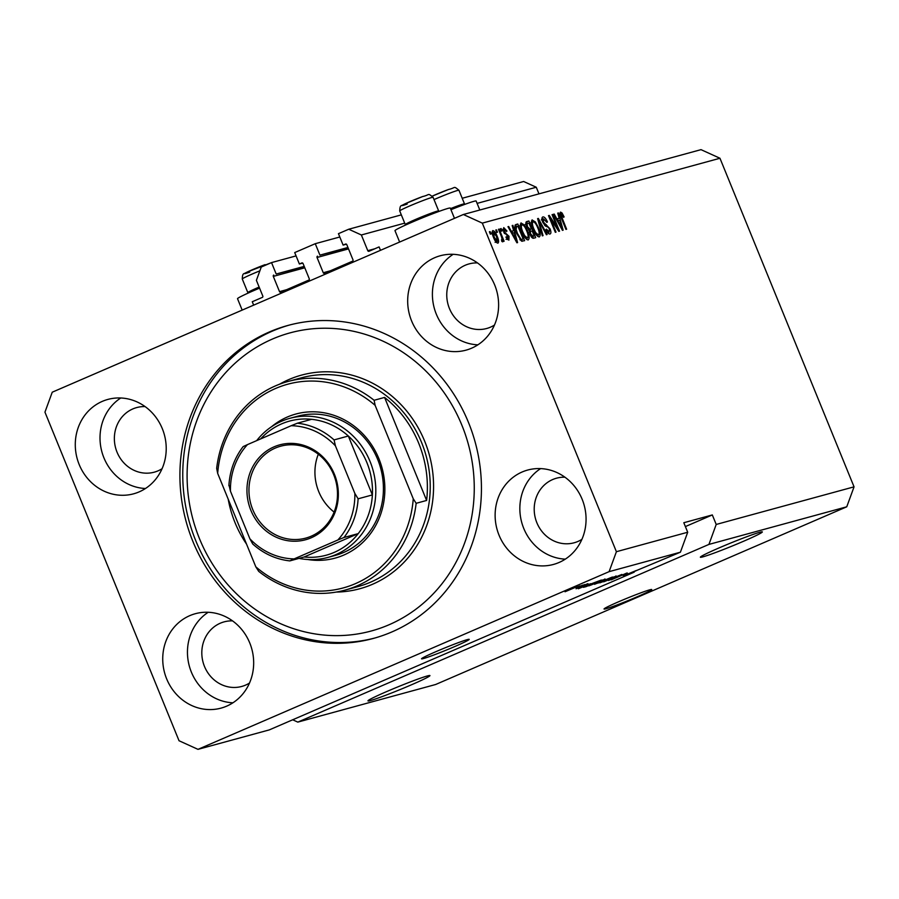 <?xml version="1.0" encoding="UTF-8"?>
<svg xmlns="http://www.w3.org/2000/svg" width="899" height="899" viewBox="0 0 899 899"><rect width="100%" height="100%" fill="white"/><g stroke="black" fill="none" stroke-linecap="round" stroke-linejoin="round"><path stroke-width="1.35" d="M296.074 255.9L271.532 262.598L261.261 267.037L256.395 280.342L262.811 296.063A1.034 0.955 -105.3 0 1 262.328 297.389L252.259 301.738L253.653 305.143M304.21 266.385L276.195 274.026L271.532 262.598M304.345 266.722L276.195 274.026M273.79 275.06A1.034 0.955 -105.3 0 0 273.307 276.398L279.522 291.636A1.034 0.955 -105.3 0 0 280.791 292.209L308.784 280.106A1.034 0.955 -105.3 0 0 309.267 278.78L303.053 263.542A1.034 0.955 -105.3 0 0 301.783 262.969L299.378 264.003L302.716 263.092M339.811 236.999L315.268 243.696L294.715 252.574L299.378 264.003M347.947 247.472L319.932 255.125L315.268 243.696M348.082 247.821L319.932 255.125M317.527 256.159A1.034 0.955 -105.3 0 0 317.044 257.496L323.258 272.734A1.034 0.955 -105.3 0 0 324.528 273.307L352.52 261.204A1.034 0.955 -105.3 0 0 353.004 259.878L346.789 244.64A1.034 0.955 -105.3 0 0 345.519 244.067L343.115 245.101L346.452 244.191M401.325 214.872L348.733 229.234L338.451 233.673L343.115 245.101M538.973 193.869L536.276 187.239L523.634 181.497L462.221 198.263M404.707 223.143L361.364 234.976L348.733 229.234M536.276 187.239L477.099 203.388M374.804 248.765L367.781 250.686L361.364 234.976M367.781 250.686A1.034 0.955 -105.3 0 0 369.039 251.259L379.097 246.91L380.491 250.327M606.027 608.735A25.745 1.281 157.8 0 0 632.986 598.565A25.745 1.281 157.8 0 0 651.73 589.553A25.745 1.281 157.8 0 0 649.763 589.823A25.745 1.281 157.8 0 0 622.793 599.993A25.745 1.281 157.8 0 0 604.049 609.005A25.745 1.281 157.8 0 0 606.027 608.735M423.508 658.54A25.745 1.281 157.8 0 0 450.466 648.37A25.745 1.281 157.8 0 0 469.222 639.358A25.745 1.281 157.8 0 0 467.244 639.639A25.745 1.281 157.8 0 0 440.285 649.808A25.745 1.281 157.8 0 0 421.541 658.821A25.745 1.281 157.8 0 0 423.508 658.54M370.523 700.523A33.477 1.674 157.8 0 0 405.573 687.308A33.477 1.674 157.8 0 0 429.947 675.587A33.477 1.674 157.8 0 0 427.385 675.947A33.477 1.674 157.8 0 0 392.335 689.162A33.477 1.674 157.8 0 0 367.961 700.883A33.477 1.674 157.8 0 0 370.523 700.523M702.917 556.852A33.477 1.674 157.8 0 0 737.967 543.637A33.477 1.674 157.8 0 0 762.341 531.916A33.477 1.674 157.8 0 0 759.779 532.275A33.477 1.674 157.8 0 0 724.729 545.502A33.477 1.674 157.8 0 0 700.355 557.211A33.477 1.674 157.8 0 0 702.917 556.852M166.652 678.869A48.917 45.197 -105.3 0 0 221.087 708.109A48.917 45.197 -105.3 0 0 249.753 642.954A48.917 45.197 -105.3 0 0 195.319 613.714A48.917 45.197 -105.3 0 0 166.652 678.869M208.208 612.275A48.917 45.197 -105.3 0 0 191.375 672.126A48.917 45.197 -105.3 0 0 232.92 702.793M499.046 535.197A48.917 45.197 -105.3 0 0 553.481 564.437A48.917 45.197 -105.3 0 0 582.147 499.282A48.917 45.197 -105.3 0 0 527.713 470.042A48.917 45.197 -105.3 0 0 499.046 535.197M540.602 468.604A48.917 45.197 -105.3 0 0 523.769 528.455A48.917 45.197 -105.3 0 0 565.314 559.133M411.596 320.909A48.917 45.197 -105.3 0 0 466.03 350.149A48.917 45.197 -105.3 0 0 494.697 284.994A48.917 45.197 -105.3 0 0 440.263 255.754A48.917 45.197 -105.3 0 0 411.596 320.909M453.152 254.316A48.917 45.197 -105.3 0 0 436.318 314.167A48.917 45.197 -105.3 0 0 477.863 344.834M79.202 464.581A48.917 45.197 -105.3 0 0 133.636 493.809A48.917 45.197 -105.3 0 0 162.303 428.654A48.917 45.197 -105.3 0 0 107.869 399.426A48.917 45.197 -105.3 0 0 79.202 464.581M120.758 397.987A48.917 45.197 -105.3 0 0 103.924 457.827A48.917 45.197 -105.3 0 0 145.458 488.505M454.478 218.345L450.287 208.085A29.869 1.495 157.8 0 0 411.607 222.379A29.869 1.495 157.8 0 0 394.976 230.65L399.358 241.382M242.179 310.11L237.527 298.704A29.869 1.495 -22.2 0 1 254.147 290.433A29.869 1.495 -22.2 0 1 259.575 288.118M192.903 541.479A162.213 149.863 -105.3 0 0 373.388 638.425A162.213 149.863 -105.3 0 0 468.446 422.384A162.213 149.863 -105.3 0 0 287.972 325.438A162.213 149.863 -105.3 0 0 192.903 541.479M145.087 406.584A33.477 30.926 -105.3 0 0 136.659 407.584A33.477 30.926 -105.3 0 0 117.039 452.163A33.477 30.926 -105.3 0 0 154.28 472.166A33.477 30.926 -105.3 0 0 162.045 468.739M477.481 262.913A33.477 30.926 -105.3 0 0 469.053 263.913A33.477 30.926 -105.3 0 0 449.433 308.492A33.477 30.926 -105.3 0 0 486.674 328.495A33.477 30.926 -105.3 0 0 494.45 325.067M564.932 477.2A33.477 30.926 -105.3 0 0 556.503 478.201A33.477 30.926 -105.3 0 0 536.883 522.78A33.477 30.926 -105.3 0 0 574.124 542.782A33.477 30.926 -105.3 0 0 581.9 539.366M232.538 620.872A33.477 30.926 -105.3 0 0 224.109 621.872A33.477 30.926 -105.3 0 0 204.489 666.451A33.477 30.926 -105.3 0 0 241.73 686.454A33.477 30.926 -105.3 0 0 249.506 683.038M708.929 544.412L846.757 506.8L435.644 684.499L297.805 722.111L708.929 544.412L716.211 524.454L854.05 486.842L719.964 158.258L482.313 223.121L463.356 214.501L52.243 392.2L44.95 412.158L179.036 740.742L197.994 749.35L609.106 571.652L616.399 551.705L482.313 223.121M846.757 506.8L854.05 486.842M292.681 719.784L297.805 722.111M685.386 526.578L712.323 514.936L683.813 522.724L687.701 532.242L680.408 552.2L637.065 570.303L623.884 576.338L634.2 572.169L269.284 729.898L197.994 749.35M680.408 552.2L609.106 571.652M623.412 575.967L636.29 570.505L623.355 575.832M626.749 573.079L611.163 579.844L627.311 572.989M603.757 581.822L621.872 574.439L608.556 580.518L619.771 575.304L603.757 581.822M600.341 582.541L615.703 576.484L599.925 582.844M616.141 575.978L615.568 576.147M589.272 585.564L604.634 579.495L588.867 585.856M605.072 579.001L604.499 579.17M590.576 583.709L578.349 588.766L590.576 583.709M570.674 588.766L573.551 587.631L570.674 588.766M576.562 586.777L565.033 591.767L576.922 586.721M577.068 587.025L579.945 585.89L577.068 587.025M576.248 587.811L582.709 585.137L576.248 587.811M581.822 585.721L584.698 584.586L581.822 585.721M587.575 583.777L576.068 588.755L587.991 583.709M578.563 587.53L577.63 588.07M589.148 584.608L601.375 580.035L586.069 586.654L583.406 587.317L589.148 584.608M594.992 584.002L612.444 577.023L594.509 584.305M719.964 158.258L701.006 149.65L463.356 214.501M712.323 514.936L716.211 524.454M687.701 532.242L616.399 551.705M557.459 227.941L552.053 214.67L552.739 214.479L559.538 231.155L558.807 231.346L550.581 218.828L555.998 232.122L555.312 232.302L548.502 215.636L549.244 215.434L557.459 227.941L556.762 228.245M543.648 218.895L543.468 222.109L550.076 228.897C551.177 231.863 551.154 233.56 550.008 233.998C548.682 234.19 547.322 232.706 545.929 229.571L546.536 229.166L549.188 232.054L549.368 229.054L548.457 227.413L545.446 226.054L542.794 222.356C541.636 219.176 541.67 217.367 542.906 216.929C544.401 216.76 545.907 218.435 547.435 221.952L546.828 222.356L543.648 218.895L541.322 219.884M542.322 235.853L537.613 218.614L538.321 218.423L547.12 234.538L546.401 234.74L538.804 220.457L543.041 235.65L542.322 235.853M532.028 219.94L535.332 221.896L538.332 227.436C540.434 232.369 540.749 235.527 539.276 236.92C537.119 236.549 535.074 233.931 533.152 229.076L531.376 222.907L532.141 219.884M520.959 222.963L524.263 224.919L527.275 230.447C529.376 235.392 529.691 238.55 528.207 239.943C526.061 239.572 524.016 236.954 522.083 232.088L520.319 225.919L521.072 222.907M496.765 232.403L495.787 230.032L496.484 229.841L497.45 232.223L496.765 232.403M493.562 237.505C492 233.92 491.742 231.616 492.809 230.605C494.383 230.886 495.855 232.807 497.226 236.37C498.754 239.898 498.99 242.168 497.934 243.157C496.383 242.887 494.933 241.011 493.562 237.505L494.203 237.201L497.304 241.393L495.113 242.337M561.313 214.063L561.133 215.513L566.628 229.223L565.932 229.402L561.324 218.097C559.897 214.973 559.639 212.984 560.549 212.108L562.066 213.007L564.1 216.917L563.504 217.322L561.313 214.063L559.099 215.03M513.632 230.695L512.183 225.548L512.902 225.357L517.577 242.606L516.903 242.786L507.98 226.705L508.699 226.503L511.306 231.324L513.632 230.695L510.812 231.807M504.395 229.357L504.867 232.549L509.003 236.291L508.879 240.168L505.89 237.134L506.497 236.729L508.149 238.437L508.418 236.718L503.687 231.976L503.732 227.616L506.969 231.065L506.373 231.47L504.395 229.357L502.114 230.346M506.912 238.977L506.081 239.336M501.428 231.133L500.462 228.751L501.148 228.56L502.125 230.942L501.428 231.133M501.035 235.583L498.473 229.29L499.159 229.11L504.103 241.224L503.418 241.415L502.631 239.482L502.687 241.853L501.766 241.382L501.923 238.089L501.035 235.583M490.371 234.156L489.393 231.773L490.09 231.582L491.056 233.965L490.371 234.156M516.768 233.661C514.644 228.762 514.34 225.728 515.869 224.548L517.824 224.008L524.634 240.685L521.566 241.168L516.768 233.661M526.825 226.998C525.555 223.75 525.567 221.929 526.836 221.547L528.893 220.997L535.692 237.662L533.624 238.224C532.5 238.516 531.32 237.28 530.095 234.527L529.41 230.829L526.825 226.998M559.178 218.266L557.728 213.119L558.448 212.928L563.122 230.178L562.448 230.358L553.514 214.277L554.234 214.074L556.852 218.895L559.178 218.266L556.357 219.378M450.95 209.703A29.869 1.495 -22.2 0 1 476.144 201.028L479.808 210.018M559.976 213.906L562.066 213.007M563.448 217.198L564.1 216.917M560.111 214.591L561.268 214.086M560.47 215.805L561.133 215.513M512.205 225.66L512.902 225.357M512.082 231.358L512.565 233.144M508.025 226.795L508.699 226.503M510.688 231.594L511.306 231.324M515.554 237.718L514.206 232.695L512.329 233.212L516.532 240.966L515.554 237.718M511.733 233.47L512.329 233.212M502.979 229.144L503.496 229.751M506.306 231.346L506.969 231.065M503.069 229.93L504.238 229.425M503.609 231.773L504.26 231.493M504.092 232.875L504.867 232.549M508.351 236.572L509.003 236.291M507.317 238.808L507.429 239.583M500.496 228.852L501.148 228.56M498.507 229.391L499.159 229.11M501.428 239.999L502.631 239.482M489.438 231.863L490.09 231.582M496.574 236.651L497.226 236.37M496.394 241.786L496.45 242.472M495.978 241.966L497.237 241.415L496.54 236.561L493.495 232.335L491.247 233.302M493.495 232.335L494.203 237.201M492.158 232.92L493.394 232.38M495.832 230.122L496.484 229.841M515.082 225.11L517.824 224.008M515.644 224.952L516.329 226.638M521.611 239.583L522.297 241.269M520.251 240.055L523.139 238.92L517.925 226.143L514.352 227.492M520.206 239.999L523.139 238.92M519.892 239.606L521.971 239.235M516.824 233.785L517.476 233.493L520.903 239.168M515.363 229.661L516.071 229.357L517.476 233.493M516.745 226.469L516.071 229.357M523.364 225.312L524.263 224.919M526.623 230.728L527.275 230.447M526.983 238.179L526.938 239.628M520.33 224.076L521.42 225.053M523.926 235.943L524.623 235.639L527.41 237.999C528.533 236.887 528.252 234.425 526.567 230.616C525.151 227.009 523.645 225.076 522.038 224.784L519.734 225.773M522.139 232.234L522.802 231.953L524.623 235.639M522.038 224.784C520.948 225.863 521.195 228.245 522.802 231.953M520.285 225.548L521.847 224.874M526.05 222.12L528.893 220.997M526.702 221.941L527.376 223.593M529.848 229.638L530.567 231.403M532.669 236.561L533.365 238.269M528.556 230.088L531.376 228.975L528.994 223.132L527.623 223.503L527.039 223.896L527.511 226.795L530.107 229.324L531.376 228.975M531.455 236.999L534.208 235.898L532.174 230.919L530.949 231.257L530.331 231.605L530.668 234.066L533.073 236.212L534.208 235.898M530.017 234.347L530.668 234.066M529.387 232.009L530.949 231.257M526.859 227.076L527.511 226.795M525.994 224.345L527.623 223.503M534.422 222.289L535.332 221.896M537.681 227.717L538.332 227.436M538.052 235.167L537.995 236.617M531.399 221.064L532.478 222.031M534.984 232.931L535.68 232.627L538.479 234.976C539.591 233.875 539.31 231.414 537.636 227.593C536.209 223.997 534.703 222.053 533.096 221.772L530.803 222.761M533.208 229.223L533.86 228.942L535.68 232.627M533.096 221.772C532.006 222.84 532.264 225.233 533.86 228.942M531.354 222.525L532.905 221.851M537.636 218.715L538.321 218.423M538.186 220.716L538.804 220.457M541.973 218.109L543.097 219.12M546.772 222.233L547.435 221.952M542.007 219.603L543.412 218.985M542.816 222.39L543.468 222.109M549.424 229.189L550.076 228.897M548.626 232.313L548.693 233.673M552.087 214.771L552.739 214.479M549.918 219.12L550.581 218.828M548.547 215.738L549.244 215.434M557.751 213.232L558.448 212.928M557.627 218.929L558.11 220.716M553.57 214.367L554.234 214.074M556.234 219.165L556.852 218.895M561.1 225.289L559.74 220.266L557.874 220.783L562.077 228.537L561.1 225.289M557.279 221.042L557.874 220.783M566.64 591.07L574.955 587.474L566.348 590.924M583.485 586.642L588.564 584.552L583.485 586.642M585.283 586.328L586.069 586.654M586.002 586.384L598.903 581.001L585.361 586.519M591.149 585.013L603.296 579.765L590.699 584.844M598.228 583.046L602.802 581.08L598.228 583.046M596.385 583.339L597.093 583.361M604.589 580.304L609.96 577.978L604.589 580.304M602.701 580.585L603.319 580.653M602.218 581.99L614.354 576.753L601.768 581.822M629.019 574.214L634.11 572.124L629.019 574.214M450.511 208.635A18.025 0.899 -22.2 0 1 457.748 205.871A18.025 0.899 -22.2 0 1 464.513 203.882A18.025 0.899 -22.2 0 1 464.513 203.927L458.951 190.262A18.025 0.899 157.8 0 0 452.197 192.251A18.025 0.899 157.8 0 0 434.026 199.578M405.966 224.862L405.314 224.593A18.025 0.899 -22.2 0 1 405.28 224.559A18.025 0.899 -22.2 0 1 414.304 219.997A18.025 0.899 -22.2 0 1 431.902 212.928A18.025 0.899 -22.2 0 1 438.656 210.939A18.025 0.899 -22.2 0 1 438.656 210.984L438.375 211.636M248.517 292.917L247.866 292.647A18.025 0.899 -22.2 0 1 247.832 292.613A18.025 0.899 -22.2 0 1 259.137 287.073M271.476 426.778A74.673 68.987 74.7 0 1 378.884 458.67A74.673 68.987 74.7 0 1 371.444 532.365A74.673 68.987 74.7 0 1 307.694 559.504M327.798 557.447L335.394 555.368A72.1 66.605 -105.3 0 0 377.647 459.355A72.1 66.605 -105.3 0 0 297.434 416.271L289.826 418.338A72.1 66.605 74.7 0 1 370.04 461.434A72.1 66.605 74.7 0 1 327.798 557.447A72.1 66.605 74.7 0 1 299.041 558.38M461.884 425.216A154.493 142.727 -105.3 0 0 272.375 339.069A154.493 142.727 -105.3 0 0 199.466 538.636A154.493 142.727 -105.3 0 0 388.975 624.794A154.493 142.727 -105.3 0 0 461.884 425.216M374.804 638.02A162.213 149.863 74.7 0 1 195.757 540.692A162.213 149.863 74.7 0 1 289.399 325.056M418.72 443.263A108.138 99.913 -105.3 0 0 384.581 397.425L426.62 500.451A108.138 99.913 -105.3 0 0 418.72 443.263M228.211 499.203A108.138 99.913 -105.3 0 0 235.032 522.667A108.138 99.913 -105.3 0 0 246.528 544.097M374.119 400.28L375.13 405.337A105.565 97.53 -105.3 0 0 275.633 388.458A105.565 97.53 -105.3 0 0 217.682 473.391L216.67 468.334A108.138 99.913 74.7 0 1 287.95 381.491A108.138 99.913 74.7 0 1 374.119 400.28L384.581 397.425M426.62 500.451L416.158 503.305A108.138 99.913 74.7 0 1 344.89 590.149A108.138 99.913 74.7 0 1 258.71 571.359L255.81 566.831A105.565 97.53 -105.3 0 0 355.307 583.698A105.565 97.53 -105.3 0 0 413.259 498.776L416.158 503.305M217.682 473.391L255.81 566.831M375.13 405.337L413.259 498.776M334.417 474.256A49.175 45.433 74.7 0 1 311.211 537.782A49.175 45.433 74.7 0 1 250.888 510.362A49.175 45.433 74.7 0 1 274.094 446.825A49.175 45.433 74.7 0 1 334.417 474.256M252.765 509.632A47.636 44.006 -105.3 0 0 305.761 538.108A47.636 44.006 -105.3 0 0 333.675 474.661A47.636 44.006 -105.3 0 0 280.679 446.196A47.636 44.006 -105.3 0 0 252.765 509.632M318.313 454.22A47.636 44.006 -105.3 0 0 318.74 491.629A47.636 44.006 -105.3 0 0 334.102 512.082M294.108 558.897L289.793 560.897C275.914 559.335 263.553 553.694 252.72 543.985L249.888 538.804A66.942 61.851 -105.3 0 0 294.108 558.897L337.844 539.996A66.942 61.851 -105.3 0 0 354.858 493.427L358.105 498.81A69.526 64.234 74.7 0 1 343.969 537.501L358.229 533.613A69.526 64.234 -105.3 0 1 304.132 556.987L358.229 533.613A69.526 64.234 -105.3 0 0 372.366 494.922A69.526 64.234 -105.3 0 0 366.904 462.637A69.526 64.234 -105.3 0 0 348.329 436.015A69.526 64.234 -105.3 0 0 311.593 419.316A69.526 64.234 -105.3 0 0 260.688 438.892M256.676 440.634A72.1 66.605 74.7 0 1 289.826 418.338M358.105 498.81L372.366 494.922L348.329 436.015L334.068 439.914L335.417 445.814A66.942 61.851 -105.3 0 0 291.197 425.71L247.461 444.612A66.942 61.851 -105.3 0 0 230.447 491.18L249.888 538.804M354.858 493.427L335.417 445.814M291.197 425.71L297.333 423.215A69.526 64.234 74.7 0 1 334.068 439.914M311.593 419.316L297.333 423.215M247.461 444.612L243.146 446.601C234.482 457.894 229.739 470.941 228.897 485.73M230.447 491.18L229.099 485.28M304.132 556.987L289.871 560.886M343.969 537.501L337.844 539.996M304.783 267.801L273.307 276.398M286.556 289.714L279.522 291.636M348.52 248.899L317.044 257.496M330.293 270.813L323.258 272.734M561.302 218.052L561.954 217.772M514.183 237.887L514.756 237.639M504.496 233.594L505.8 233.032M531.399 236.931L533.073 236.212M528.488 230.02L530.107 229.324M538.928 223.446L539.58 223.166M544.749 225.525L546.412 224.806M559.729 225.458L560.302 225.211M458.951 190.262C453.152 185.531 456.153 187.801 448.522 189.475L432.329 196.094A13.901 0.697 -22.2 0 1 448.376 189.543M399.718 210.939C400.044 203.736 401.314 206.635 405.089 203.792L422.665 196.533C430.295 194.858 427.295 192.588 433.093 197.319A18.025 0.899 157.8 0 0 426.34 199.308A18.025 0.899 157.8 0 0 408.742 206.377A18.025 0.899 157.8 0 0 399.718 210.939L405.28 224.559M407.191 204.039A13.901 0.697 -22.2 0 1 404.505 204.084A13.901 0.697 -22.2 0 1 422.519 196.6M259.867 270.835A18.025 0.899 157.8 0 0 242.269 278.993L247.832 292.613M249.742 272.094A13.901 0.697 -22.2 0 1 247.056 272.139A13.901 0.697 -22.2 0 1 265.07 264.654M344.89 590.149L358.195 586.519A108.138 99.913 -105.3 0 0 421.575 442.488A108.138 99.913 -105.3 0 0 301.255 377.861L287.95 381.491M279.488 384.244A110.723 102.295 74.7 0 1 424.71 441.285A110.723 102.295 74.7 0 1 336.204 592.07M530.691 231.346L528.5 232.29M527.41 223.57L525.23 224.525M464.232 204.579L464.513 203.927M438.656 210.939L433.093 197.319M242.269 278.993C242.595 271.79 243.854 274.689 247.641 271.846L271.026 262.811"/></g></svg>
